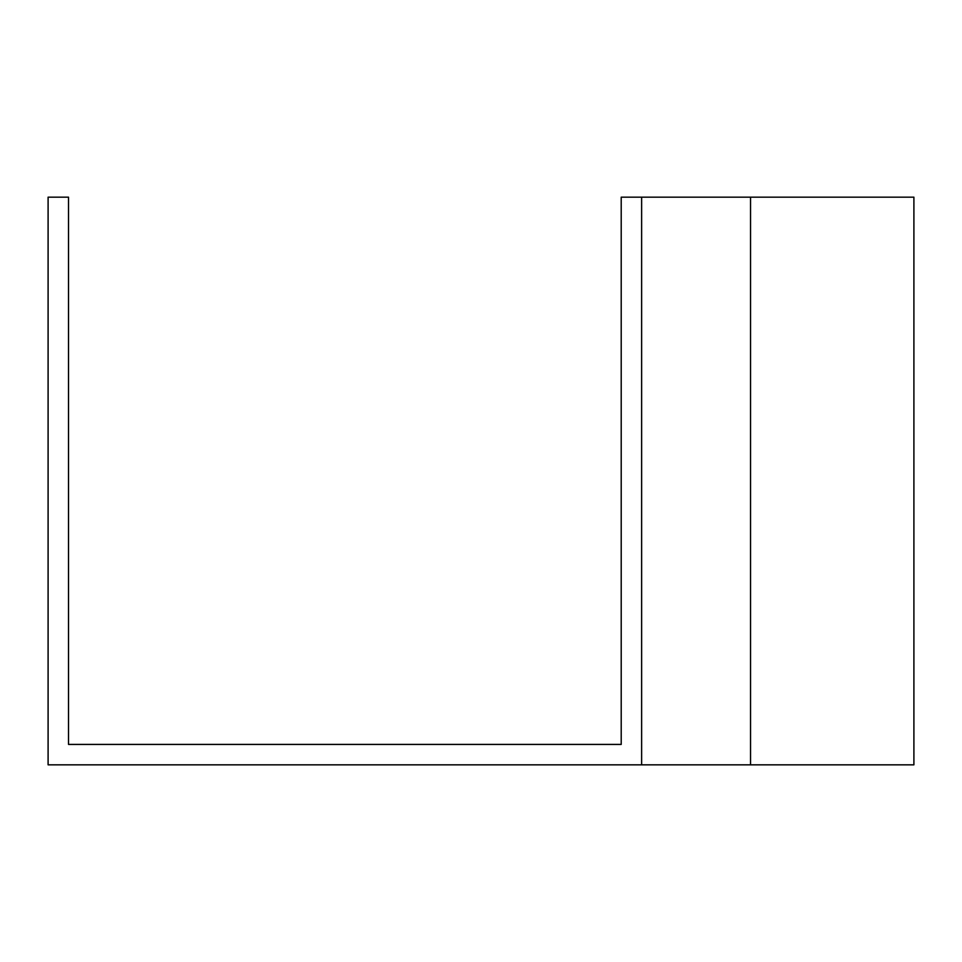 <?xml version="1.0" encoding="UTF-8"?>
<svg xmlns="http://www.w3.org/2000/svg" width="962" height="962" viewBox="0 0 962 962"><rect width="100%" height="100%" fill="white"/><g stroke="black" fill="none" stroke-linecap="round" stroke-linejoin="round"><path stroke-width="1.44" d="M641.63 197.162L621.212 197.162L621.212 744.42L68.518 744.42L68.518 197.162L48.1 197.162L48.1 764.838L641.63 764.838L641.63 197.162L913.9 197.162L913.9 764.838L641.63 764.838M750.54 764.838L750.54 197.162"/></g></svg>
